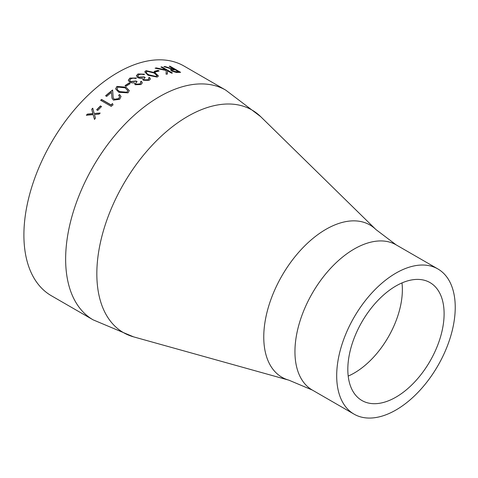 <?xml version="1.0" encoding="UTF-8"?>
<svg xmlns="http://www.w3.org/2000/svg" width="478" height="478" viewBox="0 0 478 478"><rect width="100%" height="100%" fill="white"/><g stroke="black" fill="none" stroke-linecap="round" stroke-linejoin="round"><path stroke-width="0.72" d="M93.108 319.842L51.367 295.745A132.627 76.57 -60 0 1 51.367 142.599A132.627 76.57 -60 0 1 183.994 66.03L225.736 90.127L260.701 116.668A128.516 74.204 -60 0 0 123.449 184.215A128.516 74.204 -60 0 0 133.577 336.859L93.108 319.842A132.627 76.57 -60 0 1 93.108 166.697A132.627 76.57 -60 0 1 225.736 90.127M100.452 105.919A132.627 76.57 -60 0 0 96.658 109.803L97.739 110.43A132.627 76.57 -60 0 1 101.533 106.546L100.452 105.919L101.444 106.636M112.605 103.481A132.627 76.57 -60 0 0 111.045 104.915L101.557 99.436A132.627 76.57 -60 0 0 100.649 100.284L111.225 106.385A132.627 76.57 -60 0 1 113.095 104.652L113.149 104.843M111.482 92.385A132.627 76.57 -60 0 0 106.69 96.419L105.602 95.791A132.627 76.57 -60 0 1 112.623 89.995L113.202 97.817L114.272 99.281L118.652 98.629L119.637 96.61L118.616 95.271A132.627 76.57 -60 0 1 119.548 94.53L121.036 96.437L119.691 99.299L113.435 100.123L111.977 98.151L111.482 92.385L112.001 98.241M125.971 87.169L129.287 90.599L128.02 92.84L118.843 92.32L115.622 88.89L116.901 86.422L125.971 87.169L129.293 90.706M129.084 82.999A132.627 76.57 -60 0 0 125.027 85.61L126.108 86.237A132.627 76.57 -60 0 1 130.171 83.626L129.084 82.999L129.98 83.74M140.472 81.762A132.627 76.57 -60 0 1 141.422 81.26L142.301 82.849L140.986 84.528L135.149 84.731L134.21 82.748L132.161 82.903L129.652 82.198L128.271 80.25L129.897 78.093L136.541 77.998A132.627 76.57 -60 0 0 135.591 78.494L133.302 78.087L130.96 78.733L129.669 80.364L130.506 81.577L135.997 81.003L137.084 81.624L135.543 83.369L136.105 84.176L139.887 83.913L140.855 82.73L140.472 81.762M148.574 77.842A132.627 76.57 -60 0 1 149.518 77.436L150.403 78.995L149.106 80.382L143.281 80.274L142.336 78.41L140.287 78.452L137.778 77.681L136.397 75.727L138.011 73.953L144.631 74.215A132.627 76.57 -60 0 0 143.693 74.616L141.41 74.126L139.08 74.586L137.801 75.93L138.638 77.155L144.111 76.91L145.198 77.538L143.669 78.995L144.231 79.808L148.007 79.76L148.957 78.792L148.574 77.842M155.069 72.71L158.403 75.972L157.166 77.078L148.007 75.237L144.774 71.873L146.053 70.66L155.069 72.71L158.373 76.098M158.033 70.368A132.627 76.57 -60 0 0 154.101 71.449L155.183 72.076A132.627 76.57 -60 0 1 159.12 70.989L158.033 70.368L158.774 71.079M161.845 66.89A132.627 76.57 -60 0 0 160.955 67.022L166.057 69.967L156.306 67.906A132.627 76.57 -60 0 0 155.099 68.187L166.254 70.475L166.063 74.198A132.627 76.57 -60 0 1 167.354 73.911L167.503 70.804L171.53 73.128A132.627 76.57 -60 0 1 172.421 72.997L161.845 66.89L172.008 73.056M170.06 66.245A132.627 76.57 -60 0 0 169.206 66.263L174.082 69.077A132.627 76.57 -60 0 0 173.389 69.101L164.952 66.52A132.627 76.57 -60 0 0 163.87 66.633L172.319 69.149L170.503 69.74L171.739 71.091L176.388 72.453L178.724 72.405A132.627 76.57 -60 0 1 180.63 72.351L170.06 66.245L180.11 72.357M94.19 113.495L92.756 108.165A132.627 76.57 -60 0 0 91.716 109.271L92.881 113.603L87.366 114.105A132.627 76.57 -60 0 0 86.357 115.27L93.162 114.63L94.447 119.309A132.627 76.57 -60 0 1 95.457 118.15L94.465 114.517L99.071 114.134A132.627 76.57 -60 0 1 100.105 113.023L94.19 113.495L100.183 113.19M395.963 409.993A83.829 48.398 -60 0 1 354.055 414.145A83.829 48.398 -60 0 1 354.049 317.35A83.829 48.398 -60 0 1 437.878 268.953A83.829 48.398 -60 0 1 450.724 336.124A83.829 48.398 -60 0 1 395.963 409.993M395.963 397.14A68.085 39.31 -60 0 1 361.924 400.516A68.085 39.31 -60 0 1 361.924 321.897A68.085 39.31 -60 0 1 430.009 282.588A68.085 39.31 -60 0 1 440.441 337.145A68.085 39.31 -60 0 1 395.963 397.14M94.536 119.464L93.162 114.63M86.596 115.246A132.346 76.408 -60 0 1 87.45 114.26L92.971 113.764L91.794 109.438A132.346 76.408 -60 0 1 92.81 108.363M170.485 69.878L172.319 69.149M164.504 66.812A132.346 76.408 -60 0 1 164.874 66.777L173.305 69.358A132.346 76.408 -60 0 1 173.998 69.34L174.082 69.077M169.63 66.508A132.346 76.408 -60 0 1 169.971 66.502M171.889 70.314L172.54 71.258L176.812 72.07A132.346 76.408 -60 0 1 178.605 71.999L175.169 69.704L171.883 70.176L172.618 71.001L176.896 71.814A132.627 76.57 -60 0 1 178.694 71.742M167.503 70.804L167.294 74.162M155.667 68.294A132.346 76.408 -60 0 1 156.246 68.163L166.057 69.967M161.295 67.219A132.346 76.408 -60 0 1 161.773 67.147M154.37 71.604A132.346 76.408 -60 0 1 157.979 70.619M144.768 71.999L146.017 70.911L155.021 72.961M146.22 72.274L146.656 73.427L148.921 75.112L156.013 76.713L156.898 75.757M146.656 73.427L148.951 74.867L156.055 76.462L156.927 75.638L154.143 73.003L147.105 71.3L146.226 72.148L146.686 73.176M149.518 77.436L150.379 79.127M136.397 75.847L137.993 74.192L144.32 74.347M137.801 76.05L138.62 77.394L144.093 77.155L144.959 77.657M143.669 79.115L144.213 80.047L147.983 80.005L148.939 78.912M148.7 78.022A132.346 76.408 -60 0 1 149.489 77.681M141.422 81.26L142.289 82.969M128.277 80.364L129.891 78.326L136.272 78.135M129.681 80.483L130.512 81.81L135.997 81.236L136.881 81.744M135.549 83.483L136.105 84.403L139.887 84.146L140.843 82.843M140.586 81.929A132.346 76.408 -60 0 1 141.41 81.499M125.212 85.717A132.346 76.408 -60 0 1 129.09 83.226M115.64 88.998L116.925 86.638L125.989 87.39M117.092 88.908L117.552 89.989L119.817 91.818L126.927 92.451L127.805 90.683M117.552 89.989L119.787 91.609L126.903 92.236L127.799 90.575L125.033 87.821L117.952 87.074L117.074 88.806L117.522 89.774M119.548 94.53L121.053 96.544M105.769 95.887A132.346 76.408 -60 0 1 112.641 90.217M113.226 97.912L114.32 99.478L118.693 98.832L119.649 96.711M118.765 95.385A132.346 76.408 -60 0 1 119.584 94.74M100.81 100.374A132.346 76.408 -60 0 1 101.611 99.621L111.105 105.1A132.346 76.408 -60 0 1 112.659 103.672M96.807 109.892A132.346 76.408 -60 0 1 100.517 106.098M133.577 336.859L288.903 380.177A87.934 50.77 -60 0 1 281.972 275.74A87.934 50.77 -60 0 1 375.881 229.518L260.701 116.668M288.903 380.177L312.307 390.048A83.829 48.398 -60 0 1 312.307 293.253A83.829 48.398 -60 0 1 396.137 244.856L375.881 229.518M401.986 282.922A68.085 39.31 -60 0 1 354.222 373.043A68.085 39.31 -60 0 1 348.199 376.084M437.878 268.953L396.137 244.856M354.055 414.145L312.307 390.048"/></g></svg>
